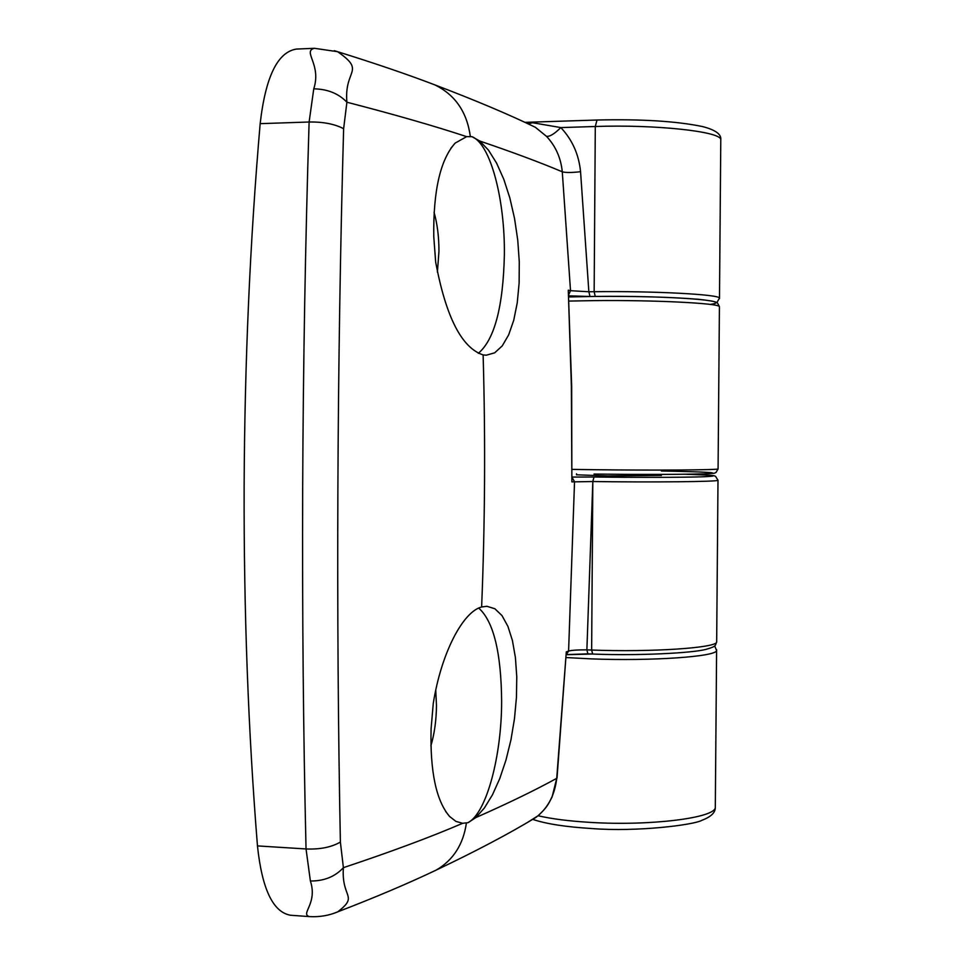 <?xml version="1.0" encoding="UTF-8"?>
<svg xmlns="http://www.w3.org/2000/svg" width="965" height="965" viewBox="0 0 965 965"><rect width="100%" height="100%" fill="white"/><g stroke="black" fill="none" stroke-linecap="round" stroke-linejoin="round"><path stroke-width="1.45" d="M435.746 690.108L436.469 705.608C436.313 720.373 434.455 733.786 430.897 745.824M478.737 608.083C493.585 621.448 501.221 652.569 501.631 701.434C501.643 755.969 486.517 813.193 467.977 822.699L475.781 817.608C508.229 803.266 535.213 790.166 556.733 778.321L566.298 651.87L568.59 651.061C571.931 650.193 578.023 649.807 586.877 649.867L591.642 650.036C651.303 652.316 716.247 647.925 716.669 642.087L716.669 641.194M334.264 50.663L337.605 51.7C366.423 71.772 343.878 69.166 346.905 102.218L343.624 128.707C334.698 124.015 323.191 121.783 309.114 122.012L260.164 123.653C250.019 241.431 244.664 362.502 244.133 486.879C243.783 611.219 248.234 730.891 257.462 845.907C262.022 889.103 273.047 912.215 290.525 915.242L309.367 916.593C300.103 913.819 317.883 903.831 310.392 881.009L306.038 848.959C320.018 849.526 331.465 847.234 340.38 842.059L343.395 867.668C391.392 851.661 431.15 836.86 462.681 823.29L467.977 822.699M462.681 823.29L455.914 821.396L449.581 816.462C436.156 800.709 429.992 771.457 431.102 728.708L433.261 703.449C441.234 652.967 462.959 611.689 481.631 606.985L486.879 606.273L494.9 608.77L501.993 615.586L507.928 626.394L512.439 640.567L515.419 657.648L516.77 676.839L516.444 697.405L514.478 718.708L510.968 739.769L505.986 760.01L499.749 778.598L492.464 794.798L484.358 808.031L475.781 817.608M260.164 123.653C265.508 76.898 277.57 52.05 296.388 49.07L314.59 48.298M434.057 212.312C437.338 223.88 438.966 236.908 438.954 251.37L437.398 272.19M717.996 480.1L717.996 480.317C717.61 481.704 652.593 482.404 592.824 481.535L571.871 481.885L571.377 386L568.276 290.175L570.52 290.694L562.281 171.794C540.509 162.59 513.006 152.325 479.75 141.023L471.957 136.668C490.522 143.797 505.045 199.755 504.369 254.796C503.187 306.786 494.502 339.632 478.314 353.323M479.75 141.023L488.459 150.118L496.541 163.025L503.778 179.249L509.846 197.97L514.55 218.512L517.747 240.128L519.279 261.841L519.122 283.047L517.252 302.805L513.73 320.296L508.639 334.927L502.222 345.928L494.659 352.828L486.251 355.204L483.127 354.915C461.74 347.943 445.927 316.99 435.661 262.046L433.768 236.558C433.189 190.925 440.293 159.792 455.106 143.134L466.626 136.644C435.034 126.186 395.119 114.714 346.905 102.218C338.619 93.545 327.581 89.082 313.77 88.828C321.743 64.245 302.238 51.374 314.397 48.298L337.605 51.7M257.462 845.907L306.038 848.959C303.324 732.978 302.202 612.582 302.672 487.759C303.239 363.13 305.386 241.214 309.114 122.012L313.77 88.828M525.237 122.495L532.608 122.736L560.834 127.585C572.281 139.756 578.855 154.472 580.556 171.71L588.855 291.756L594.151 291.695C654.041 290.947 719.142 294.434 719.492 298.076L719.48 298.631M568.759 294.578L570.52 290.694L588.855 291.756L590.001 296.484L568.819 295.845M343.624 128.707C337.05 361.73 335.977 617.479 340.38 842.059M471.957 136.668L466.626 136.644M310.392 881.009C324.095 881.117 335.096 876.666 343.395 867.668C341.188 898.536 359.04 895.218 337.883 911.768L334.36 913.143M527.614 822.361L537.807 815.92C548.603 806.8 554.911 794.267 556.733 778.321L552.101 796.945C548.313 804.002 547.855 806.74 537.867 815.883L538.132 815.654M580.556 171.71C571.738 172.711 565.647 172.747 562.281 171.794C560.906 157.934 555.635 146.101 546.443 136.306L535.322 127.259C508.639 114.353 475.118 100.215 434.757 84.848L434.757 84.848C455.094 94.751 466.951 111.952 470.341 136.475M546.443 136.306C549.628 136.849 554.417 133.942 560.834 127.585L595.296 126.499L594.151 291.695L595.248 296.424L568.868 296.943M572.197 477.06L594.018 477.012C635.947 477.566 683.015 477.458 702.737 476.794C721.253 476.01 715.342 475.166 685.017 474.249C723.473 475.552 711.736 475.829 715.535 476.264L717.996 480.317L716.669 642.087C714.775 645.283 717.791 646.043 705.885 649.397C692.496 653.028 638.384 655.91 592.655 654.041L591.642 650.036L592.824 481.535L586.877 649.867L587.89 653.872L592.775 654.017M661.351 475.419L608.034 475.962L576.515 474.804M587.769 653.848L566.419 654.608M571.871 481.885L571.666 386.036L568.276 290.175M535.937 817.379L537.867 815.883L535.949 817.379M557.022 778.055L566.298 651.87M592.534 654.017L566.419 654.704M572.245 469.4L592.908 469.69C652.678 470.462 717.707 470.015 718.081 468.942L718.093 468.773M719.408 307.147L719.42 306.629C719.07 303.227 653.968 299.946 594.078 300.61L569.048 301.068M661.387 470.992C704.957 471.825 720.771 472.717 708.853 473.658C694.052 474.466 641.423 474.671 594.042 474.056L594.018 474.056C640.024 474.611 676.827 474.539 704.402 473.851C719.118 473.103 713.28 473.115 715.982 472.524L718.081 468.942L719.42 306.629L717.574 303.119C716.102 302.708 719.516 301.635 698.407 299.283C671.266 297.087 636.864 296.134 595.212 296.424M568.868 296.955L595.128 296.424M538.06 815.727C551.534 818.899 569 821.119 590.435 822.397C649.988 826.124 714.848 817.97 715.306 807.584L715.33 805.992M716.609 649.662L716.597 650.579C716.175 656.658 651.242 661.242 591.581 658.89L566.25 657.563M595.284 296.424C667.478 295.543 736.862 300.73 710.144 304.421M592.824 481.535L594.018 477.012L592.799 481.535M566.419 654.584L568.59 651.061L574.537 481.68L572.197 477.639M720.771 140.745L720.783 139.515C720.481 131.481 655.295 124.352 595.296 126.499L597.009 120.022C641.387 118.997 676.562 121.18 702.508 126.56C715.258 129.841 721.337 134.159 720.783 139.515L719.492 298.076L716.874 302.624M429.051 82.688L434.757 84.848C407.375 74.389 374.975 63.34 337.569 51.688M483.127 354.915C485.516 439.184 485.009 523.199 481.631 606.985M466.385 823.061C463.333 844.327 453.345 859.972 436.397 869.984L429.907 873.048M528.024 123.797L532.608 122.736M714.679 645.838L716.597 650.579L715.306 807.584C715.355 812.614 710.952 816.824 702.11 820.226C694.342 824.93 636.538 832.12 591.967 828.549C565.9 826.957 546.226 823.917 532.933 819.43M445.589 811.336L449.581 816.462M524.936 122.35L597.009 120.022M337.883 911.78C375.831 897.161 408.665 883.228 436.397 869.984C476.095 851.106 509.158 833.651 535.587 817.62M535.322 127.259L529.218 124.352M309.367 916.593C319.463 917.172 328.944 915.58 337.822 911.816M450.86 148.296L455.106 143.134M576.515 474.889L576.527 473.791M661.351 475.504L661.351 474.406"/></g></svg>
